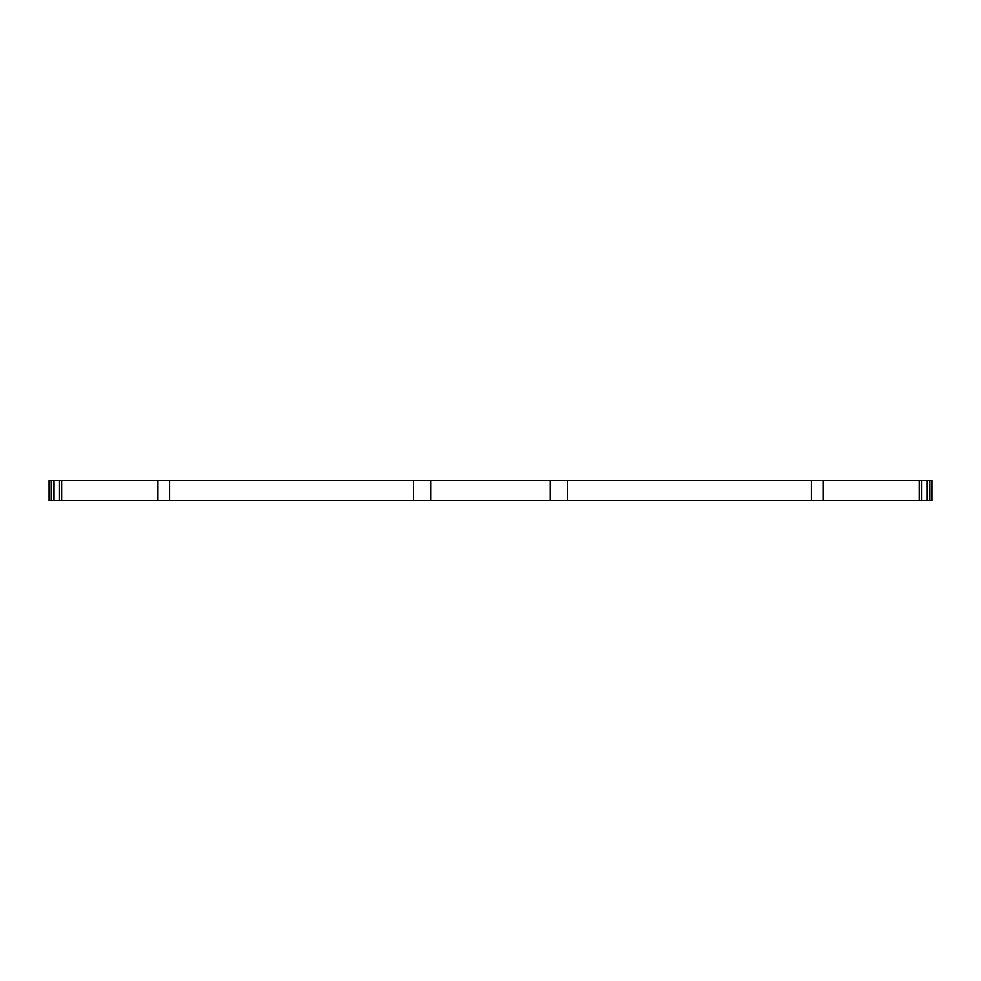 <?xml version="1.0" encoding="UTF-8"?>
<svg xmlns="http://www.w3.org/2000/svg" width="981" height="981" viewBox="0 0 981 981"><rect width="100%" height="100%" fill="white"/><g stroke="black" fill="none" stroke-linecap="round" stroke-linejoin="round"><path stroke-width="1.47" d="M929.559 500.531L929.559 480.469L931.95 480.469L931.95 500.531L931.95 480.469L931.95 500.531L157.401 500.531L157.401 480.469L61.803 480.469L61.803 500.531L49.05 500.531L49.05 480.469L49.05 500.531M157.401 500.531L61.803 500.531M157.622 500.531L157.622 480.469L550.28 480.469L550.28 500.531L550.28 480.469L823.378 480.469L823.378 500.531L823.378 480.469L927.266 480.469L927.266 500.531M567.423 480.469L567.423 500.531M811.397 480.469L811.397 500.531M929.559 480.469L927.266 480.469M49.724 500.531L49.724 480.469L49.05 480.469M49.724 480.469L51.441 480.469L51.441 500.531M53.734 500.531L53.734 480.469L51.441 480.469M53.734 480.469L61.803 480.469M169.603 480.469L169.603 500.531M413.577 480.469L413.577 500.531M430.72 480.469L430.72 500.531M919.197 480.469L919.197 500.531M921.478 480.469L921.478 500.531M931.276 480.469L931.276 500.531M59.522 480.469L59.522 500.531"/></g></svg>
